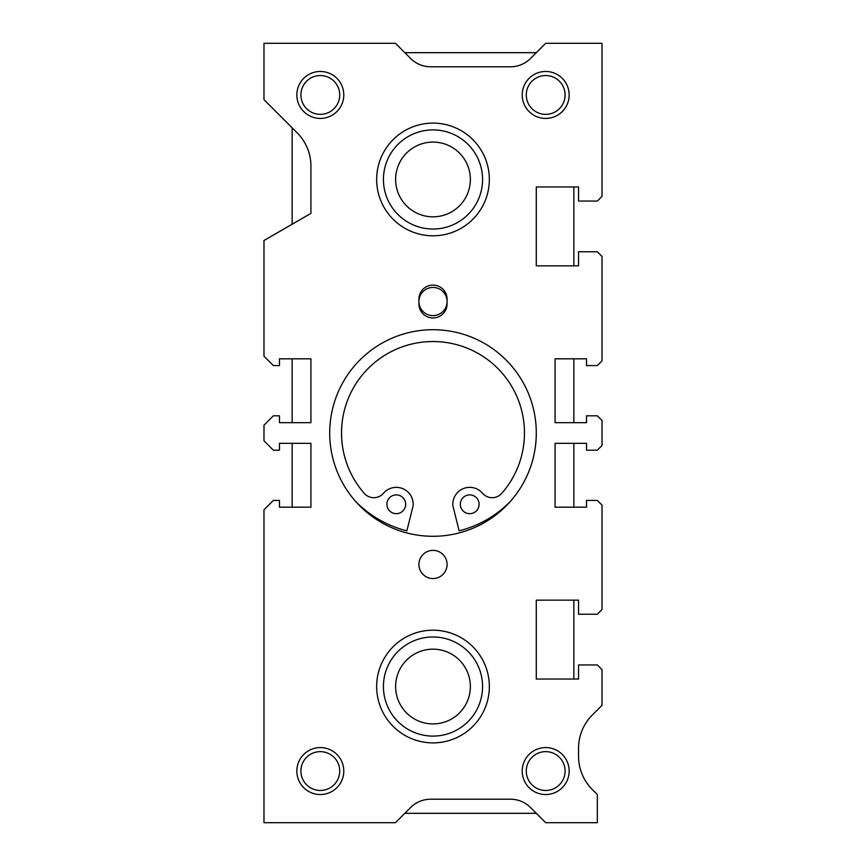 <?xml version="1.0" encoding="UTF-8"?>
<svg xmlns="http://www.w3.org/2000/svg" width="866" height="866" viewBox="0 0 866 866"><rect width="100%" height="100%" fill="white"/><g stroke="black" fill="none" stroke-linecap="round" stroke-linejoin="round"><path stroke-width="1.3" d="M510.832 500.905A107.99 107.99 0 0 1 459.132 530.826L452.875 505.733A16.898 16.898 0 0 1 482.546 493.274A12.676 12.676 0 0 0 501.695 493.393A91.46 91.46 0 0 0 433 341.54A91.46 91.46 0 0 0 364.305 493.393A12.676 12.676 0 0 0 383.454 493.274A16.898 16.898 0 0 1 413.125 505.733L406.868 530.826A107.99 107.99 0 0 1 355.168 500.905M405.678 504.272A9.385 9.385 0 0 1 396.282 513.668A9.385 9.385 0 0 1 386.896 504.272A9.385 9.385 0 0 1 396.282 494.887A9.385 9.385 0 0 1 405.678 504.272M479.104 504.272A9.385 9.385 0 0 1 469.718 513.668A9.385 9.385 0 0 1 460.322 504.272A9.385 9.385 0 0 1 469.718 494.887A9.385 9.385 0 0 1 479.104 504.272M536.292 433A103.292 103.292 0 0 0 433 329.708A103.292 103.292 0 0 0 329.708 433A103.292 103.292 0 0 0 433 536.292A103.292 103.292 0 0 0 536.292 433M565.097 771.054A19.409 19.409 0 0 0 545.688 751.645A19.409 19.409 0 0 0 526.279 771.054A19.409 19.409 0 0 0 545.688 790.463A19.409 19.409 0 0 0 565.097 771.054M569.157 771.054A23.479 23.479 0 0 0 545.688 747.575A23.479 23.479 0 0 0 522.209 771.054A23.479 23.479 0 0 0 545.688 794.533A23.479 23.479 0 0 0 569.157 771.054M339.721 94.946A19.409 19.409 0 0 0 320.312 75.537A19.409 19.409 0 0 0 300.903 94.946A19.409 19.409 0 0 0 320.312 114.355A19.409 19.409 0 0 0 339.721 94.946M343.791 94.946A23.479 23.479 0 0 0 320.312 71.467A23.479 23.479 0 0 0 296.843 94.946A23.479 23.479 0 0 0 320.312 118.426A23.479 23.479 0 0 0 343.791 94.946M565.097 94.946A19.409 19.409 0 0 0 545.688 75.537A19.409 19.409 0 0 0 526.279 94.946A19.409 19.409 0 0 0 545.688 114.355A19.409 19.409 0 0 0 565.097 94.946M569.157 94.946A23.479 23.479 0 0 0 545.688 71.467A23.479 23.479 0 0 0 522.209 94.946A23.479 23.479 0 0 0 545.688 118.426A23.479 23.479 0 0 0 569.157 94.946M339.721 771.054A19.409 19.409 0 0 0 320.312 751.645A19.409 19.409 0 0 0 300.903 771.054A19.409 19.409 0 0 0 320.312 790.463A19.409 19.409 0 0 0 339.721 771.054M343.791 771.054A23.479 23.479 0 0 0 320.312 747.575A23.479 23.479 0 0 0 296.843 771.054A23.479 23.479 0 0 0 320.312 794.533A23.479 23.479 0 0 0 343.791 771.054M447.083 564.47A14.083 14.083 0 0 0 433 550.375A14.083 14.083 0 0 0 418.917 564.47A14.083 14.083 0 0 0 433 578.553A14.083 14.083 0 0 0 447.083 564.47M447.083 301.53A14.083 14.083 0 0 0 433 287.447A14.083 14.083 0 0 0 418.917 301.53A14.083 14.083 0 0 0 433 315.625A14.083 14.083 0 0 0 447.083 301.53M418.917 303.879A14.083 14.083 0 0 0 433 317.963A14.083 14.083 0 0 0 447.083 303.879L447.083 299.192A14.083 14.083 0 0 0 433 285.098A14.083 14.083 0 0 0 418.917 299.192L418.917 303.879M602.022 445.492L602.022 420.508L597.334 415.821L586.531 415.821L586.531 422.673L555.074 422.673L555.074 358.816L586.531 358.816L586.531 365.582L597.334 365.582L602.022 360.884L602.022 256.466L597.334 251.768L578.553 251.768L578.553 265.851L536.292 265.851L536.292 186.969L578.553 186.969L578.553 201.053L597.334 201.053L602.022 196.365L602.022 43.3L545.688 43.3L530.457 58.52A28.167 28.167 0 0 1 510.539 66.779L430.586 66.779A28.167 28.167 0 0 1 410.668 58.52L395.437 43.3L263.978 43.3L263.978 99.644L297.179 132.844A46.948 46.948 0 0 1 310.926 166.045L310.926 213.393L263.978 240.499L263.978 356.186L273.364 365.582L279.469 365.582L279.469 358.816L310.926 358.816L310.926 422.673L279.469 422.673L279.469 415.821L273.364 415.821L263.978 425.206L263.978 440.794L273.364 450.179L279.469 450.179L279.469 443.327L310.926 443.327L310.926 507.184L279.469 507.184L279.469 500.418L273.364 500.418L263.978 509.814L263.978 822.7L395.437 822.7L410.668 807.48A28.167 28.167 0 0 1 430.586 799.221L510.539 799.221A28.167 28.167 0 0 1 530.457 807.48L545.688 822.7L597.334 822.7L597.334 794.533L592.885 790.084A46.948 46.948 0 0 1 578.553 756.31L578.553 748.235A46.948 46.948 0 0 1 592.885 714.461L602.022 705.325L602.022 669.635L597.334 664.947L578.553 664.947L578.553 679.031L536.292 679.031L536.292 600.149L578.553 600.149L578.553 614.232L597.334 614.232L602.022 609.534L602.022 505.116L597.334 500.418L586.531 500.418L586.531 507.184L555.074 507.184L555.074 443.327L586.531 443.327L586.531 450.179L597.334 450.179L602.022 445.492M376.656 686.543A56.344 56.344 0 0 0 433 742.887A56.344 56.344 0 0 0 489.344 686.543A56.344 56.344 0 0 0 433 630.199A56.344 56.344 0 0 0 376.656 686.543M376.656 179.457A56.344 56.344 0 0 0 433 235.801A56.344 56.344 0 0 0 489.344 179.457A56.344 56.344 0 0 0 433 123.113A56.344 56.344 0 0 0 376.656 179.457M573.855 679.031L573.855 600.149M573.855 507.184L573.855 443.327M573.855 422.673L573.855 358.816M573.855 265.851L573.855 186.969M536.292 52.685L404.833 52.685M292.145 127.811L292.145 224.229M292.145 358.816L292.145 422.673M292.145 443.327L292.145 507.184M404.833 813.315L536.292 813.315M383.432 686.543A49.568 49.568 0 0 0 433 736.1A49.568 49.568 0 0 0 482.568 686.543A49.568 49.568 0 0 0 433 636.975A49.568 49.568 0 0 0 383.432 686.543M395.632 686.543A37.368 37.368 0 0 0 433 723.911A37.368 37.368 0 0 0 470.368 686.543A37.368 37.368 0 0 0 433 649.175A37.368 37.368 0 0 0 395.632 686.543M383.432 179.457A49.568 49.568 0 0 0 433 229.025A49.568 49.568 0 0 0 482.568 179.457A49.568 49.568 0 0 0 433 129.9A49.568 49.568 0 0 0 383.432 179.457M395.632 179.457A37.368 37.368 0 0 0 433 216.825A37.368 37.368 0 0 0 470.368 179.457A37.368 37.368 0 0 0 433 142.089A37.368 37.368 0 0 0 395.632 179.457"/></g></svg>
